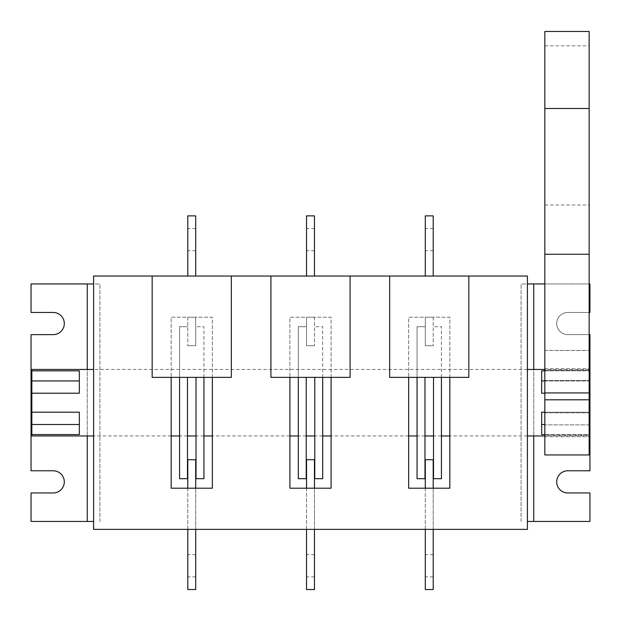 <?xml version="1.0" encoding="UTF-8"?>
<svg xmlns="http://www.w3.org/2000/svg" width="621" height="621" viewBox="0 0 621 621"><rect width="100%" height="100%" fill="white"/><g stroke="black" fill="none" stroke-linecap="round" stroke-linejoin="round"><path stroke-width="0.47" stroke-dasharray="3.1 2.33" d="M527.408 521.454L589.95 521.454L589.95 492.958L567.78 492.958A11.085 11.085 0 0 1 556.703 481.873A11.085 11.085 0 0 1 567.78 470.788L589.95 470.788L589.95 334.626L567.78 334.626A11.085 11.085 0 0 1 556.703 323.541A11.085 11.085 0 0 1 567.78 312.456L589.95 312.456L589.95 283.96L521.073 283.96L527.408 283.96L527.408 521.454L527.408 283.96M589.158 334.626L567.78 334.626A11.085 11.085 0 0 1 556.703 323.541A11.085 11.085 0 0 1 567.78 312.456L589.158 312.456M521.073 521.454L521.073 283.96L521.073 521.454M589.158 283.96L544.827 283.96M93.592 521.454L31.05 521.454L31.05 492.958L53.22 492.958A11.085 11.085 0 0 0 64.297 481.873A11.085 11.085 0 0 0 53.22 470.788L31.05 470.788L31.05 334.626L53.22 334.626A11.085 11.085 0 0 0 64.297 323.541A11.085 11.085 0 0 0 53.22 312.456L31.05 312.456L31.05 283.96L99.927 283.96L93.592 283.96L93.592 521.454L93.592 283.96M99.927 521.454L99.927 283.96L99.927 521.454M589.158 454.952L589.158 31.469M31.842 435.958L31.842 434.568L79.341 434.568L79.341 412.204L79.341 434.568L79.341 412.204L31.842 412.204L31.842 393.209L79.341 393.209L79.341 370.846L31.842 370.846L31.842 369.456M544.827 393.209L589.158 393.209L589.158 380.937L589.158 393.209L541.659 393.209L541.659 370.846L589.158 370.846L589.158 369.456L589.158 380.937L589.158 370.846L544.827 370.846M544.827 434.568L589.158 434.568L589.158 435.958L589.158 434.568L541.659 434.568L541.659 412.204L541.659 434.568L541.659 412.204L589.158 412.204L589.158 424.477L589.158 412.204L544.827 412.204M31.842 370.846L31.842 393.209L79.341 393.209L79.341 370.846L79.341 380.937L31.842 380.937M31.842 412.204L79.341 412.204L31.842 412.204L31.842 434.568M589.158 434.568L589.158 424.477L589.158 434.568M544.827 380.937L589.158 380.937L541.659 380.937L541.659 370.846L541.659 393.209L541.659 380.937M541.659 393.209L589.158 393.209L541.659 393.209M541.659 424.477L544.827 424.477M541.659 412.204L589.158 412.204L541.659 412.204M79.341 380.937L79.341 393.209L31.842 393.209M79.341 424.477L31.842 424.477M306.223 377.374L306.223 478.706L298.305 478.706L298.305 326.708L306.223 326.708L298.305 326.708L298.305 377.374M322.695 377.374L322.695 326.708L314.777 326.708L322.695 326.708L322.695 478.706L314.777 478.706L314.777 377.374M424.974 377.374L424.974 478.706L417.056 478.706L417.056 326.708L424.974 326.708L417.056 326.708L417.056 377.374M441.438 377.374L441.438 326.708L433.52 326.708L441.438 326.708L441.438 478.706L433.52 478.706L433.52 377.374M187.48 377.374L187.48 478.706L179.562 478.706L179.562 326.708L187.48 326.708L179.562 326.708L179.562 377.374M203.944 377.374L203.944 326.708L196.026 326.708L203.944 326.708L203.944 478.706L196.026 478.706L196.026 377.374M544.827 392.573L589.158 392.573L544.827 392.573L544.827 368.664L544.827 436.749L544.827 392.573L589.158 392.573L544.827 392.573M544.827 454.952L544.827 350.461L589.158 350.539M544.827 350.539L544.827 31.469M544.827 205L589.158 205M589.158 424.88L589.158 412.841L589.158 435.205L589.158 424.88L544.827 424.88L589.158 424.88M589.158 435.205L589.158 436.749L589.158 435.205L544.827 435.205L589.158 435.205M589.158 370.209L589.158 380.533L589.158 368.664L589.158 370.209L544.827 370.209L589.158 370.209M544.827 380.533L589.158 380.533L544.827 380.533M544.827 412.841L589.158 412.841L544.827 412.841M187.798 565.785L187.798 576.87L187.798 565.785M195.708 565.785L195.708 576.87L195.708 565.785M187.798 459.703L195.708 459.703L195.708 589.531L187.798 589.531L187.798 459.703M187.798 529.371L187.798 488.207M195.708 529.371L195.708 488.207M306.541 565.785L306.541 576.87L306.541 565.785M314.459 565.785L314.459 576.87L314.459 565.785M306.541 459.703L314.459 459.703L314.459 589.531L306.541 589.531L306.541 459.703M314.459 529.371L314.459 488.207M306.541 529.371L306.541 488.207M425.292 565.785L425.292 576.87L425.292 565.785M433.202 565.785L433.202 576.87L433.202 565.785M425.292 459.703L433.202 459.703L433.202 589.531L425.292 589.531L425.292 459.703M433.202 529.371L433.202 488.207M425.292 529.371L425.292 488.207M187.798 239.628L187.798 250.713L187.798 239.628M195.708 239.628L195.708 250.713L195.708 239.628M306.541 239.628L306.541 250.713L306.541 239.628M314.459 239.628L314.459 250.713L314.459 239.628M425.292 239.628L425.292 250.713L425.292 239.628M433.202 239.628L433.202 250.713L433.202 239.628M468.832 276.042L389.662 276.042L468.832 276.042L389.662 276.042L468.832 276.042L468.832 377.374L468.832 276.042L468.832 377.374L389.662 377.374L389.662 276.042M350.081 276.042L270.919 276.042L350.081 276.042L270.919 276.042L350.081 276.042L350.081 377.374L350.081 276.042L350.081 377.374L270.919 377.374L270.919 276.042M231.338 276.042L152.168 276.042L231.338 276.042L152.168 276.042L231.338 276.042L231.338 377.374L231.338 276.042L231.338 377.374L152.168 377.374L152.168 276.042M527.408 276.042L93.592 276.042L93.592 529.371L527.408 529.371L527.408 276.042M195.708 276.042L187.798 276.042L195.708 276.042L195.708 215.875L187.798 215.875L187.798 276.042M306.541 276.042L314.459 276.042L306.541 276.042L306.541 215.875L314.459 215.875L314.459 276.042M425.292 276.042L433.202 276.042L425.292 276.042L425.292 215.875L433.202 215.875L433.202 276.042M449.829 377.374L449.829 317.207L408.665 317.207L408.665 488.207L449.829 488.207L449.829 317.207L408.665 317.207L408.665 377.374M425.292 317.207L433.202 317.207L425.292 317.207L425.292 345.711L433.202 345.711L425.292 345.711L425.292 317.207M331.086 377.374L331.086 317.207L289.914 317.207L289.914 488.207L331.086 488.207L331.086 317.207L289.914 317.207L289.914 377.374M306.541 317.207L314.459 317.207L306.541 317.207L306.541 345.711L314.459 345.711L306.541 345.711L306.541 317.207M212.335 377.374L212.335 317.207L171.171 317.207L171.171 488.207L212.335 488.207L212.335 317.207L171.171 317.207L171.171 377.374M195.708 317.207L187.798 317.207L195.708 317.207L195.708 345.711L187.798 345.711L195.708 345.711L195.708 317.207M187.798 317.207L187.798 345.711L187.798 317.207M314.459 317.207L314.459 345.711L314.459 317.207M433.202 317.207L433.202 345.711L433.202 317.207M350.081 377.374L270.919 377.374L350.081 377.374M231.338 377.374L152.168 377.374L231.338 377.374M468.832 377.374L389.662 377.374L468.832 377.374M533.742 435.958L533.742 369.456M533.742 521.454L533.742 283.96M87.258 435.958L87.258 369.456M87.258 521.454L87.258 283.96M544.827 45.853L589.158 45.853M589.158 369.456L544.827 369.456M527.408 369.456L93.592 369.456M589.158 435.958L544.827 435.958M527.408 435.958L449.829 435.958M441.438 435.958L433.52 435.958M424.974 435.958L417.056 435.958M408.665 435.958L331.086 435.958M322.695 435.958L314.777 435.958M306.223 435.958L298.305 435.958M289.914 435.958L212.335 435.958M203.944 435.958L196.026 435.958M187.48 435.958L179.562 435.958M171.171 435.958L93.592 435.958M544.827 350.461L589.158 350.461M544.827 436.749L589.158 436.749M544.827 368.664L589.158 368.664M195.708 576.87L187.798 576.87M195.708 554.7L187.798 554.7M314.459 576.87L306.541 576.87M314.459 554.7L306.541 554.7M433.202 576.87L425.292 576.87M433.202 554.7L425.292 554.7M195.708 250.713L187.798 250.713M314.459 250.713L306.541 250.713M433.202 250.713L425.292 250.713M433.202 228.544L425.292 228.544M314.459 228.544L306.541 228.544M195.708 228.544L187.798 228.544"/><path stroke-width="0.93" d="M527.408 521.454L589.95 521.454L589.95 492.958L567.78 492.958A11.085 11.085 0 0 1 556.703 481.873A11.085 11.085 0 0 1 567.78 470.788L589.95 470.788L589.95 334.626L589.158 334.626M544.827 283.96L527.408 283.96M589.158 312.456L589.95 312.456L589.95 283.96L589.158 283.96M93.592 521.454L31.05 521.454L31.05 492.958L53.22 492.958A11.085 11.085 0 0 0 64.297 481.873A11.085 11.085 0 0 0 53.22 470.788L31.05 470.788L31.05 334.626L53.22 334.626A11.085 11.085 0 0 0 64.297 323.541A11.085 11.085 0 0 0 53.22 312.456L31.05 312.456L31.05 283.96L93.592 283.96M93.592 369.456L31.842 369.456L31.842 370.846L79.341 370.846L79.341 393.209L31.842 393.209L31.842 412.204L79.341 412.204L79.341 434.568L31.842 434.568L31.842 435.958L93.592 435.958M544.827 370.846L541.659 370.846L541.659 393.209L544.827 393.209M544.827 412.204L541.659 412.204L541.659 434.568L544.827 434.568M31.842 434.568L31.842 412.204M31.842 393.209L31.842 370.846M541.659 380.937L544.827 380.937M541.659 424.477L544.827 424.477M79.341 380.937L31.842 380.937M79.341 424.477L31.842 424.477M298.305 377.374L298.305 478.706L306.223 478.706L306.223 377.374M314.777 377.374L314.777 478.706L322.695 478.706L322.695 377.374M417.056 377.374L417.056 478.706L424.974 478.706L424.974 377.374M433.52 377.374L433.52 478.706L441.438 478.706L441.438 377.374M179.562 377.374L179.562 478.706L187.48 478.706L187.48 377.374M196.026 377.374L196.026 478.706L203.944 478.706L203.944 377.374M544.827 399.8L544.827 454.952L589.158 454.952L589.158 399.8L544.827 399.8L544.827 254.261L589.158 254.261L589.158 399.8M544.827 254.261L544.827 31.469L589.158 31.469L589.158 254.261M195.708 488.207L195.708 459.703L187.798 459.703L187.798 488.207M195.708 529.371L195.708 589.531L187.798 589.531L187.798 529.371M314.459 488.207L314.459 459.703L306.541 459.703L306.541 488.207M306.541 529.371L306.541 589.531L314.459 589.531L314.459 529.371M433.202 488.207L433.202 459.703L425.292 459.703L425.292 488.207M425.292 529.371L425.292 589.531L433.202 589.531L433.202 529.371M527.408 276.042L93.592 276.042L93.592 529.371L527.408 529.371L527.408 276.042M408.665 377.374L408.665 488.207L449.829 488.207L449.829 377.374M171.171 377.374L171.171 488.207L212.335 488.207L212.335 377.374M289.914 377.374L289.914 488.207L331.086 488.207L331.086 377.374M187.798 276.042L187.798 215.875L195.708 215.875L195.708 276.042M306.541 276.042L306.541 215.875L314.459 215.875L314.459 276.042M425.292 276.042L425.292 215.875L433.202 215.875L433.202 276.042M270.919 276.042L270.919 377.374L350.081 377.374L350.081 276.042M152.168 276.042L152.168 377.374L231.338 377.374L231.338 276.042M389.662 276.042L389.662 377.374L468.832 377.374L468.832 276.042M533.742 521.454L533.742 435.958M533.742 369.456L533.742 283.96M87.258 521.454L87.258 435.958M87.258 369.456L87.258 283.96M544.827 108.489L589.158 108.489M544.827 369.456L527.408 369.456M544.827 435.958L527.408 435.958M449.829 435.958L441.438 435.958M433.52 435.958L424.974 435.958M417.056 435.958L408.665 435.958M331.086 435.958L322.695 435.958M314.777 435.958L306.223 435.958M298.305 435.958L289.914 435.958M212.335 435.958L203.944 435.958M196.026 435.958L187.48 435.958M179.562 435.958L171.171 435.958"/></g></svg>
